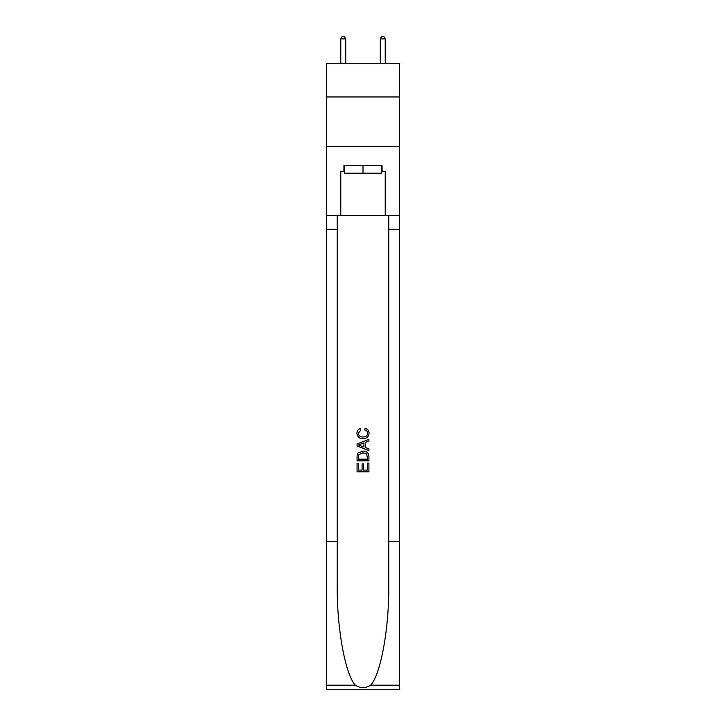 <?xml version="1.0" encoding="UTF-8"?>
<svg xmlns="http://www.w3.org/2000/svg" width="726" height="726" viewBox="0 0 726 726"><rect width="100%" height="100%" fill="white"/><g stroke="black" fill="none" stroke-linecap="round" stroke-linejoin="round"><path stroke-width="1.09" d="M399.554 96.957L399.554 63.371L326.446 63.371L326.446 96.957L399.554 96.957L399.554 146.353L326.446 146.353L326.446 96.957M381.477 165.319L381.477 173.224L344.523 173.224L344.523 165.319M363 165.319L363 173.224M367.556 463.115L367.556 470.103L363.454 470.103L367.556 470.103L367.556 463.115L368.926 463.115L368.926 471.782L357.065 471.782L357.065 463.424L357.065 471.782M362.083 463.878L362.083 470.103L358.435 470.103L362.083 470.103L362.083 463.878L363.454 463.878L363.454 470.103M358.09 452.96L357.237 454.685L358.09 452.96L362.927 451.109C366.721 451.091 368.717 452.924 368.926 456.59L368.926 460.838L357.065 460.838L357.065 456.781L357.065 460.838M365.124 428.313L364.733 429.983L365.124 428.313C367.637 428.966 368.953 430.582 369.071 433.15C368.754 436.789 366.703 438.622 362.909 438.649L362.909 438.649C359.261 438.568 357.265 436.743 356.92 433.186L356.92 433.186C356.974 430.845 358.127 429.32 360.359 428.612L360.722 430.291L358.281 433.268C358.635 435.827 360.178 437.061 362.9 436.97C365.677 437.116 367.274 435.899 367.71 433.304C367.574 431.462 366.585 430.355 364.742 429.983M370.641 685.19L399.554 685.19L399.554 689.7L326.446 689.7L326.446 541.514L337.263 541.514L337.263 585.573C336.737 627.681 345.286 674.717 355.359 685.19C360.45 688.439 365.541 688.439 370.641 685.19C380.714 674.717 389.263 627.681 388.737 585.573L388.737 215.504M357.065 444.013L357.065 445.9L368.926 450.601L357.065 445.9L357.065 444.013L368.926 439.303L357.065 444.013M388.737 541.514L399.554 541.514L399.554 146.353M326.446 541.514L326.446 146.353M337.263 215.504L337.263 541.514M399.554 685.19L399.554 541.514M326.446 215.504L340.775 215.504L340.775 171.245L344.523 171.245M381.477 171.245L382.067 171.245L382.067 165.319L343.933 165.319L343.933 171.245M382.067 171.245L385.225 171.245L385.225 215.504L399.554 215.504M340.775 215.504L385.225 215.504M368.926 439.303L368.926 441.081L365.278 442.424L365.278 447.479L368.926 448.831L368.926 450.601M360.622 445.764L363.907 446.98L363.907 442.933L358.435 444.956L360.622 445.764M363.907 442.933L363.907 446.98M357.065 456.781L357.237 454.685M366.712 453.922L367.556 459.168L366.712 453.922L362.9 452.779L358.68 454.803L358.435 459.168L367.556 459.168L358.435 459.168M357.065 463.424L358.435 463.424L358.435 470.103M345.712 63.371L345.712 38.868L340.775 38.868L340.775 63.371M340.775 38.868L342.255 36.3L344.233 36.3L345.712 38.868M385.225 63.371L385.225 38.868L380.288 38.868L380.288 63.371M380.288 38.868L381.767 36.3L383.745 36.3L385.225 38.868M388.737 229.334L399.554 229.334M337.263 229.334L326.446 229.334M326.446 685.19L355.359 685.19"/></g></svg>
